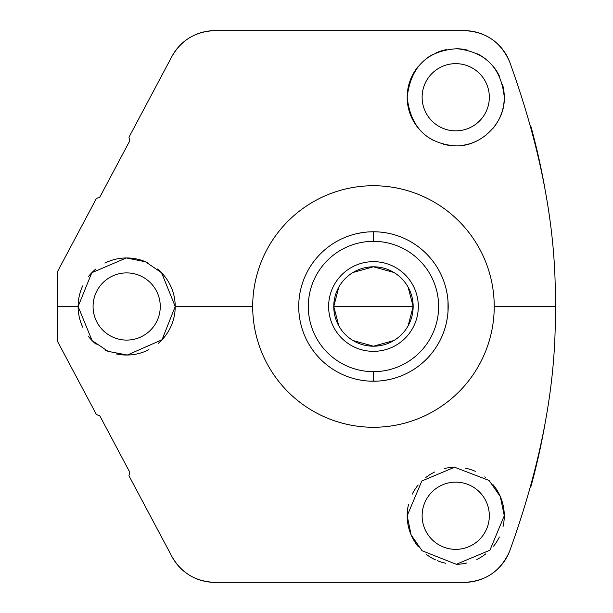 <?xml version="1.0" encoding="UTF-8"?>
<svg xmlns="http://www.w3.org/2000/svg" width="613" height="613" viewBox="0 0 613 613"><rect width="100%" height="100%" fill="white"/><g stroke="black" fill="none" stroke-linecap="round" stroke-linejoin="round"><path stroke-width="0.92" d="M252.694 306.5A120.769 120.769 0 0 1 373.463 185.731A120.769 120.769 0 0 1 494.224 306.5A120.769 120.769 0 0 1 373.463 427.269A120.769 120.769 0 0 1 252.694 306.5L175.211 306.5L161.602 272.793L145.534 261.774L126.309 257.958L91.812 272.708L78.119 306.5L57.791 306.5L57.791 271.092L96.425 198.436L99.812 197.156L129.787 140.783L128.952 137.251L171.947 56.404C181.402 39.968 195.693 31.386 214.811 30.65L464.309 30.65C485.695 31.6 500.79 41.952 509.595 61.714C541.54 149.886 556.742 231.484 555.209 306.5L494.224 306.5A120.769 120.769 0 0 0 373.463 185.731A120.769 120.769 0 0 0 252.694 306.5A120.769 120.769 0 0 0 373.463 427.269A120.769 120.769 0 0 0 494.224 306.5L555.209 306.5C556.742 381.562 541.54 463.16 509.595 551.286A48.55 48.55 0 0 1 484.676 577.867A48.55 48.55 0 0 0 509.595 551.286C500.79 571.048 485.695 581.4 464.309 582.35L214.811 582.35A48.55 48.55 0 0 1 207.064 581.729A48.55 48.55 0 0 0 214.811 582.35C195.693 581.614 181.402 573.032 171.947 556.596L128.952 475.749L129.787 472.217L99.812 415.844L96.425 414.564L57.791 341.908L57.791 306.5L78.119 306.5L92.08 340.575L108.08 351.349L127.297 355.042L162.039 339.748L175.211 306.5L252.694 306.5A120.769 120.769 0 0 1 433.843 201.915A120.769 120.769 0 0 1 433.843 411.085A120.769 120.769 0 0 1 252.694 306.5L175.211 306.5L161.602 272.793L145.534 261.774L126.309 257.958L91.812 272.708L78.119 306.5L92.08 340.575L108.08 351.349L127.297 355.042L162.039 339.748L175.211 306.5A48.55 48.55 0 0 1 158.108 343.487M417.859 127.627A48.55 48.55 0 0 1 407.178 97.252C410.495 126.722 426.073 142.89 453.911 145.764C479.236 147.909 505.311 124.087 504.269 97.252C501.365 68.097 485.619 51.921 457.014 48.726C427.361 50.534 410.748 66.71 407.178 97.252C410.495 126.722 426.073 142.89 453.911 145.764C479.236 147.909 505.311 124.087 504.269 97.252C501.365 68.097 485.619 51.921 457.014 48.726C427.361 50.534 410.748 66.71 407.178 97.252A48.55 48.55 0 0 1 418.426 66.173A48.55 48.55 0 0 0 408.465 108.355M504.269 97.252C505.311 124.087 479.236 147.909 453.911 145.764C426.073 142.89 410.495 126.722 407.178 97.252C410.748 66.71 427.361 50.534 457.014 48.726C485.619 51.921 501.365 68.097 504.269 97.252A48.55 48.55 0 0 0 502.522 84.356A48.55 48.55 0 0 1 492.982 128.378M485.956 135.235A48.55 48.55 0 0 1 484.776 136.147M475.09 141.764A48.55 48.55 0 0 1 464.639 144.974M453.911 145.764A48.55 48.55 0 0 1 443.582 144.254M433.912 140.622A48.55 48.55 0 0 1 425.261 135.052M426.487 58.496A48.55 48.55 0 0 1 432.985 54.358A48.55 48.55 0 0 0 426.487 58.496M435.95 52.917A48.55 48.55 0 0 1 446.287 49.63A48.55 48.55 0 0 0 435.95 52.917M457.014 48.726A48.55 48.55 0 0 1 467.573 50.174A48.55 48.55 0 0 0 457.014 48.726M477.519 53.875A48.55 48.55 0 0 1 486.393 59.622A48.55 48.55 0 0 0 477.519 53.875M493.848 67.192A48.55 48.55 0 0 1 499.488 76.242A48.55 48.55 0 0 0 493.848 67.192M422.127 97.252A33.6 33.6 0 0 0 455.727 130.853A33.6 33.6 0 0 0 489.327 97.252A33.6 33.6 0 0 0 455.727 63.652A33.6 33.6 0 0 0 422.127 97.252A33.6 33.6 0 0 0 455.727 130.853A33.6 33.6 0 0 0 489.327 97.252A33.6 33.6 0 0 0 455.727 63.652A33.6 33.6 0 0 0 422.127 97.252M171.947 56.404A48.55 48.55 0 0 1 185.41 40.565A48.55 48.55 0 0 0 171.947 56.404L128.952 137.251L129.787 140.783L128.952 137.251L171.947 56.404C181.402 39.968 195.693 31.386 214.811 30.65C195.693 31.386 181.402 39.968 171.947 56.404M194.359 35.163A48.55 48.55 0 0 1 204.321 31.799A48.55 48.55 0 0 0 194.359 35.163M207.064 31.271A48.55 48.55 0 0 1 214.811 30.65L464.309 30.65A48.55 48.55 0 0 1 473.611 31.554A48.55 48.55 0 0 0 464.309 30.65L214.811 30.65A48.55 48.55 0 0 0 207.064 31.271M473.956 31.615A48.55 48.55 0 0 1 483.205 34.481A48.55 48.55 0 0 0 473.956 31.615A48.55 48.55 0 0 1 483.205 34.481M484.676 35.133A48.55 48.55 0 0 1 509.595 61.714C500.79 41.952 485.695 31.6 464.309 30.65C485.695 31.6 500.79 41.952 509.595 61.714L509.595 61.714C541.54 149.886 556.742 231.484 555.209 306.5C556.742 231.484 541.54 149.886 509.595 61.714A48.55 48.55 0 0 0 484.676 35.133A48.55 48.55 0 0 1 509.595 61.714M483.205 578.519A48.55 48.55 0 0 1 473.956 581.385A48.55 48.55 0 0 0 483.205 578.519A48.55 48.55 0 0 1 473.956 581.385M473.611 581.446A48.55 48.55 0 0 1 464.309 582.35L214.811 582.35C195.693 581.614 181.402 573.032 171.947 556.596L128.952 475.749L129.787 472.217L99.812 415.844L96.425 414.564L99.812 415.844L129.787 472.217L128.952 475.749L171.947 556.596A48.55 48.55 0 0 0 185.41 572.435A48.55 48.55 0 0 1 171.947 556.596C181.402 573.032 195.693 581.614 214.811 582.35L464.309 582.35A48.55 48.55 0 0 0 473.611 581.446A48.55 48.55 0 0 1 464.309 582.35C485.695 581.4 500.79 571.048 509.595 551.286C541.54 463.16 556.742 381.562 555.209 306.5L494.224 306.5M204.321 581.201A48.55 48.55 0 0 1 194.359 577.837A48.55 48.55 0 0 0 204.321 581.201M422.127 515.748A33.6 33.6 0 0 0 455.727 549.348A33.6 33.6 0 0 0 489.327 515.748A33.6 33.6 0 0 0 455.727 482.147A33.6 33.6 0 0 0 422.127 515.748A33.6 33.6 0 0 0 455.727 549.348A33.6 33.6 0 0 0 489.327 515.748A33.6 33.6 0 0 0 455.727 482.147A33.6 33.6 0 0 0 422.127 515.748M503.756 522.782A48.55 48.55 0 0 0 504.269 515.748L489.917 550.206L456.31 564.289L422.081 550.75L411.124 534.911L407.178 515.748L421.821 481.006L454.585 467.213L489.059 480.462L500.308 496.545L504.269 515.748L500.308 496.545L489.059 480.462L454.585 467.213L421.821 481.006L407.178 515.748L411.124 534.911L422.081 550.75L456.31 564.289L489.917 550.206L504.269 515.748L500.308 496.545L489.059 480.462L454.585 467.213L421.821 481.006L407.178 515.748L411.124 534.911L422.081 550.75L456.31 564.289L489.917 550.206L504.269 515.748A48.55 48.55 0 0 0 492.913 484.546A48.55 48.55 0 0 1 503.02 526.705M499.357 537.026A48.55 48.55 0 0 1 493.542 546.191M485.894 553.784A48.55 48.55 0 0 1 476.86 559.454M466.838 563.002A48.55 48.55 0 0 1 456.31 564.289M445.689 563.247A48.55 48.55 0 0 1 437.222 560.627M435.521 559.891A48.55 48.55 0 0 1 426.25 554.321M418.334 546.704A48.55 48.55 0 0 1 408.48 504.576A48.55 48.55 0 0 0 407.178 515.748M412.265 494.109A48.55 48.55 0 0 1 418.181 484.975A48.55 48.55 0 0 0 412.265 494.109M425.828 477.504A48.55 48.55 0 0 1 434.655 472.018A48.55 48.55 0 0 0 425.828 477.504M444.371 468.547A48.55 48.55 0 0 1 454.585 467.213A48.55 48.55 0 0 0 444.371 468.547M465.075 468.11A48.55 48.55 0 0 1 475.29 471.32A48.55 48.55 0 0 0 465.075 468.11M484.783 476.86A48.55 48.55 0 0 1 485.711 477.573A48.55 48.55 0 0 0 484.783 476.86M57.791 341.908L96.425 414.564L57.791 341.908L57.791 306.5L57.791 341.908M57.791 306.5L57.791 271.092L96.425 198.436L99.812 197.156L96.425 198.436L57.791 271.092L57.791 306.5L78.119 306.5A48.55 48.55 0 0 1 82.717 285.888A48.55 48.55 0 0 0 79.292 317.09M129.787 140.783L99.812 197.156L129.787 140.783M530.728 125.742A679.641 679.641 0 0 1 545.018 189.264M545.011 423.782A679.641 679.641 0 0 1 530.751 487.182M148.936 349.64A48.55 48.55 0 0 1 116.102 353.885M108.348 351.456A48.55 48.55 0 0 1 105.528 350.199M96.149 344.261A48.55 48.55 0 0 1 88.479 336.468M82.77 327.235A48.55 48.55 0 0 1 78.119 306.5L91.812 272.708L126.309 257.958L145.534 261.774L161.602 272.793L175.211 306.5L162.039 339.748L127.297 355.042L108.08 351.349L92.08 340.575L78.119 306.5M88.295 276.762A48.55 48.55 0 0 1 95.774 269.053A48.55 48.55 0 0 0 88.295 276.762M104.907 263.1A48.55 48.55 0 0 1 148.101 262.946A48.55 48.55 0 0 0 104.907 263.1M175.211 306.5A48.55 48.55 0 0 0 157.533 269.03A48.55 48.55 0 0 1 174.123 316.714M93.069 306.5A33.6 33.6 0 0 0 126.669 340.1A33.6 33.6 0 0 0 160.261 306.5A33.6 33.6 0 0 0 126.669 272.9A33.6 33.6 0 0 0 93.069 306.5A33.6 33.6 0 0 0 126.669 340.1A33.6 33.6 0 0 0 160.261 306.5A33.6 33.6 0 0 0 126.669 272.9A33.6 33.6 0 0 0 93.069 306.5M369.677 231.867L373.463 231.768A74.732 74.732 0 0 0 298.73 306.5A74.732 74.732 0 0 0 373.463 381.232A74.732 74.732 0 0 0 448.195 306.5A74.732 74.732 0 0 0 373.463 231.768L369.562 231.867M447.513 296.47L447.337 295.228M446.724 291.757L446.494 290.677M446.21 289.42L446.011 288.593M445.651 287.183L446.187 289.305M446.31 289.826L446.693 291.627M448.011 301.259L448.011 311.672L448.003 301.251M446.731 321.22L446.318 323.128M446.218 323.564L445.475 326.468M446.302 323.189L446.509 322.285M364.75 232.281L362.536 232.572M360.62 232.879L359.816 233.024M357.203 233.561L356.682 233.676M354.253 234.281L355.532 233.951M392.657 234.273L391.079 233.875M389.814 233.584L387.056 233.017M386.742 232.955L385.792 232.794M382.121 232.273L382.826 232.358M298.73 306.5L298.906 311.695M300.194 291.78L300.6 289.872M300.699 289.436L301.244 287.267M300.615 289.811L300.416 290.715M299.405 316.53L299.581 317.772M300.194 321.243L300.424 322.323M300.707 323.58L300.906 324.407M301.351 326.131L300.73 323.695M300.615 323.174L300.224 321.373M357.095 233.584L362.689 232.549M360.168 232.963L361.111 232.794M362.865 232.526L365.754 232.166M377.393 231.875L373.463 231.768A74.732 74.732 0 0 1 448.195 306.5A74.732 74.732 0 0 1 373.463 381.232L373.463 371.67A65.17 65.17 0 0 0 438.624 306.5A65.17 65.17 0 0 0 373.463 241.33L373.463 231.768L373.463 241.33A65.17 65.17 0 0 0 308.293 306.5A65.17 65.17 0 0 0 373.463 371.67L373.463 381.232A74.732 74.732 0 0 1 298.73 306.5A74.732 74.732 0 0 1 373.463 231.768L377.355 231.867M381.37 232.189L384.374 232.572M386.014 232.833L387.148 233.032M389.753 233.568L390.228 233.676M391.546 233.99L392.933 234.35M373.463 241.33A65.17 65.17 0 0 0 308.293 306.5A65.17 65.17 0 0 0 373.463 371.67A65.17 65.17 0 0 0 438.624 306.5A65.17 65.17 0 0 0 373.463 241.33L373.463 231.768L369.639 231.867M408.112 325.863L413.154 306.5L333.763 306.5A39.699 39.699 0 0 1 373.463 266.801A39.699 39.699 0 0 1 413.154 306.5A39.699 39.699 0 0 1 373.463 346.199A39.699 39.699 0 0 1 333.763 306.5A39.699 39.699 0 0 0 373.463 346.199A39.699 39.699 0 0 0 413.154 306.5A39.699 39.699 0 0 0 373.463 266.801A39.699 39.699 0 0 0 333.763 306.5L338.805 325.863M353.019 340.529L373.463 346.199L393.898 340.529M338.805 287.137L333.763 306.5L413.154 306.5L408.112 287.137M393.898 272.471L373.463 266.801L353.019 272.471M392.665 378.719L391.393 379.049M389.83 379.416L384.228 380.451M386.749 380.037L385.815 380.206M384.052 380.474L381.163 380.834M377.24 381.133L369.562 381.133M365.547 380.811L362.551 380.428M360.904 380.167L359.777 379.968M357.172 379.432L356.697 379.324M355.371 379.01L353.992 378.65M369.524 381.125L373.463 381.232A74.732 74.732 0 0 0 438.18 269.138A74.732 74.732 0 0 0 308.737 269.138A74.732 74.732 0 0 0 373.463 381.232L377.363 381.133M382.167 380.719L384.389 380.428M386.305 380.121L387.102 379.976M388.006 379.799L390.236 379.324M354.26 378.727L355.839 379.125M357.103 379.416L359.862 379.983M360.183 380.045L361.126 380.206M364.796 380.727L364.099 380.642M418.296 306.5A44.841 44.841 0 0 0 373.463 261.659A44.841 44.841 0 0 0 328.622 306.5A44.841 44.841 0 0 0 373.463 351.341A44.841 44.841 0 0 0 418.296 306.5A44.841 44.841 0 0 0 351.042 267.666A44.841 44.841 0 0 0 351.042 345.334A44.841 44.841 0 0 0 418.296 306.5M502.982 108.355A48.55 48.55 0 0 1 499.158 118.945M489.327 97.252A33.6 33.6 0 0 1 438.923 126.347A33.6 33.6 0 0 1 438.923 68.15A33.6 33.6 0 0 1 489.327 97.252M489.327 515.748A33.6 33.6 0 0 1 438.923 544.85A33.6 33.6 0 0 1 438.923 486.653A33.6 33.6 0 0 1 489.327 515.748M555.209 306.5C556.742 381.562 541.54 463.16 509.595 551.286A48.55 48.55 0 0 1 484.676 577.867M464.309 582.35C485.695 581.4 500.79 571.048 509.595 551.286M170.866 326.568A48.55 48.55 0 0 1 165.487 335.648M138.477 353.586A48.55 48.55 0 0 1 127.297 355.042M160.261 306.5A33.6 33.6 0 0 1 109.865 335.595A33.6 33.6 0 0 1 109.865 277.405A33.6 33.6 0 0 1 160.261 306.5M445.827 287.834L446.164 289.221M446.195 323.664L445.797 325.273M445.674 325.733L445.467 326.491M446.839 320.645L447.49 316.706M380.926 232.143L381.968 232.258M384.297 232.557L386.995 233.001M389.722 379.439L388.021 379.799M386.841 380.022L384.543 380.405M373.463 371.67A65.17 65.17 0 0 1 317.021 273.919A65.17 65.17 0 0 1 429.897 273.919A65.17 65.17 0 0 1 373.463 371.67L373.463 381.232L377.286 381.133M380.941 380.857L383.585 380.543M388.412 379.723L389.485 379.493M391.071 379.125L391.462 379.033M392.328 234.189L391.623 234.013M386.903 232.986L384.527 232.595M299.428 296.294L300.079 292.355M301.129 287.727L300.722 289.336M300.753 323.779L301.098 325.166M300.056 320.53L299.397 316.469M362.375 232.595L360.084 232.978M355.456 233.967L355.846 233.875M357.433 233.507L358.505 233.277M363.34 232.457L365.984 232.143M354.59 378.811L355.295 378.987M360.015 380.014L362.39 380.405M365.992 380.857L364.95 380.742M362.628 380.443L359.923 379.999M413.154 306.5A39.699 39.699 0 0 0 353.609 272.118A39.699 39.699 0 0 0 353.609 340.882A39.699 39.699 0 0 0 413.154 306.5L333.763 306.5M464.309 30.65A48.55 48.55 0 0 1 473.611 31.554"/></g></svg>
